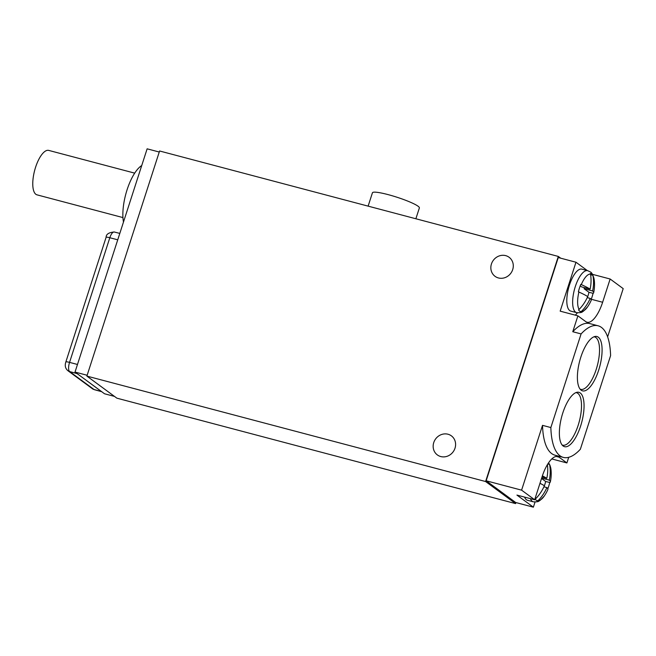 <?xml version="1.0" encoding="UTF-8"?>
<svg xmlns="http://www.w3.org/2000/svg" width="656" height="656" viewBox="0 0 656 656"><rect width="100%" height="100%" fill="white"/><g stroke="black" fill="none" stroke-linecap="round" stroke-linejoin="round"><path stroke-width="0.98" d="M560.7 258.185L558.305 256.43L159.588 150.987L86.879 376.093L116.883 398.167L515.6 503.603L515.936 502.57M515.6 503.603L485.604 481.529L558.305 256.43M486.153 480.782L521.594 490.155L534.656 499.774L516.936 495.083L533.377 507.178L515.649 502.488L486.153 480.782L558.256 257.546L575.976 262.228L560.175 311.157L577.895 315.839L585.71 321.588A27.224 10.07 104.8 0 0 587.038 322.235A27.224 10.07 104.8 0 0 602.626 302.26L591.253 299.259M86.879 376.093L485.604 481.529M433.747 442.579A11.841 10.881 -53.7 0 0 437.363 454.928A11.841 10.881 -53.7 0 0 455.01 448.204A11.841 10.881 -53.7 0 0 451.394 435.855A11.841 10.881 -53.7 0 0 433.747 442.579M491.434 263.983A11.841 10.881 -53.7 0 0 495.05 276.332A11.841 10.881 -53.7 0 0 512.697 269.608A11.841 10.881 -53.7 0 0 509.081 257.259A11.841 10.881 -53.7 0 0 491.434 263.983M159.252 152.028L147.133 148.822L75.022 372.067L87.141 375.273M114.488 396.404L104.525 393.772L75.022 372.067M123.476 222.064A34.522 12.767 -75.2 0 1 127.092 189.74A34.522 12.767 -75.2 0 1 141.737 165.533M533.377 507.178L535.025 502.053M568.719 457.306L566.899 462.939L551.786 458.938M580.355 449.262L610.597 355.626A68.06 25.166 104.8 0 0 598.124 325.794A68.06 25.166 104.8 0 0 581.093 333.92L550.851 427.556A68.06 25.166 104.8 0 0 563.324 457.396A68.06 25.166 104.8 0 0 580.355 449.262M592.417 274.323L610.137 279.005L623.2 288.624L607.628 336.84M598.124 325.794L589.801 323.588A68.06 25.166 104.8 0 0 572.77 331.723L577.895 315.839M572.77 331.723L581.093 333.92M521.594 490.155L542.528 425.35L550.851 427.556M587.325 270.575L575.976 262.228M610.137 279.005L602.626 302.26M577.395 312.805A27.224 10.07 -75.2 0 1 575.287 315.151M581.88 269.14A21.697 8.028 104.8 0 0 568.998 286.549A21.697 8.028 104.8 0 0 569.72 310.583A21.697 8.028 104.8 0 0 570.786 311.1L576.624 312.641A21.697 8.028 -75.2 0 1 575.566 312.125A21.697 8.028 104.8 0 1 574.836 288.099A21.697 8.028 104.8 0 1 587.719 270.682L581.88 269.14M581.585 311.288A19.163 7.085 -75.2 0 0 587.53 306.918A39.458 39.458 0 0 0 591.195 300.35A39.262 5.264 -162.1 0 0 590.203 298.414A39.262 36.096 126.3 0 1 581.585 311.288L580.281 311.534M579.084 309.452A39.262 36.096 -53.7 0 0 587.702 296.569A39.262 5.264 -162.1 0 0 578.904 292.035A19.163 7.085 104.8 0 0 579.084 309.452L578.584 309.911A19.729 7.298 104.8 0 0 579.707 311.206A19.729 7.298 104.8 0 0 580.675 311.674A19.729 7.298 104.8 0 0 581.077 311.748M587.374 297.668A19.729 7.298 104.8 0 0 588.973 292.305L584.102 288.722L592.606 290.969A39.262 36.096 126.3 0 0 593.008 275.922L592.852 275.29A19.729 7.298 104.8 0 0 591.728 273.995A19.729 7.298 104.8 0 0 590.761 273.527A19.729 7.298 104.8 0 0 590.351 273.454L590.507 274.085A19.163 7.085 104.8 0 0 581.306 284.597A39.262 5.264 17.9 0 1 590.105 289.132L581.601 286.885L580.207 285.86M592.606 290.969A39.262 5.264 17.9 0 1 593.647 292.773A39.262 5.264 17.9 0 1 593.188 293.339L588.973 292.305M591.138 299.571A19.729 7.298 104.8 0 0 593.04 293.388M590.203 298.414L587.227 297.627M578.904 292.035L578.395 291.813A19.729 7.298 104.8 0 1 580.798 284.376L581.306 284.597M592.852 275.29L590.605 274.7M584.102 288.722L584.447 287.64M590.105 289.132A39.262 36.096 -53.7 0 0 590.507 274.085M598.649 370.238A28.11 10.398 104.8 0 0 596.927 336.512A28.11 10.398 104.8 0 0 580.831 357.135A28.11 10.398 104.8 0 0 582.553 390.861A28.11 10.398 104.8 0 0 598.649 370.238M580.617 426.047A28.11 10.398 104.8 0 0 578.904 392.321A28.11 10.398 104.8 0 0 562.807 412.944A28.11 10.398 104.8 0 0 564.529 446.679A28.11 10.398 104.8 0 0 580.617 426.047M542.528 425.35A68.06 25.166 104.8 0 0 554.992 455.19L563.324 457.396M566.899 462.939L559.084 457.191A27.224 10.07 104.8 0 0 557.756 456.543A27.224 10.07 104.8 0 0 542.168 476.518L534.656 499.774M524.579 497.1A21.697 8.028 104.8 0 0 526.415 499.757A21.697 8.028 104.8 0 0 527.473 500.266L533.32 501.815A21.697 8.028 -75.2 0 1 532.254 501.299A21.697 8.028 104.8 0 1 530.417 498.65M538.273 500.462A19.163 7.085 -75.2 0 0 544.226 496.084A39.458 39.458 0 0 0 547.883 489.524A39.262 5.264 -162.1 0 0 546.891 487.588A39.262 36.096 126.3 0 1 538.273 500.462L536.977 500.708M535.321 497.699A19.163 7.085 104.8 0 0 535.772 498.626L535.271 499.077A19.729 7.298 104.8 0 0 536.403 500.372A19.729 7.298 104.8 0 0 537.362 500.848A19.729 7.298 104.8 0 0 537.772 500.922M541.651 478.117L549.293 480.143A39.262 36.096 126.3 0 0 549.695 465.096L549.548 464.464A19.729 7.298 104.8 0 0 548.416 463.169A19.729 7.298 104.8 0 0 548.359 463.128M549.293 480.143A39.262 5.264 17.9 0 1 550.335 481.939A39.262 5.264 17.9 0 1 549.876 482.513L545.661 481.479L541.544 478.445M547.826 488.745A19.729 7.298 104.8 0 0 549.736 482.554M544.062 486.834A19.729 7.298 104.8 0 0 545.661 481.479M546.891 487.588L543.922 486.801M549.548 464.464L547.793 463.997M535.772 498.626A39.262 36.096 -53.7 0 0 544.39 485.743A39.262 5.264 -162.1 0 0 539.978 483.292M542.389 475.854A39.262 5.264 17.9 0 1 546.792 478.306L541.995 477.035M546.792 478.306A39.262 36.096 -53.7 0 0 547.407 464.628M580.117 389.147A27.126 10.029 104.8 0 0 580.675 389.352A27.126 10.029 104.8 0 0 596.206 369.451A27.126 10.029 104.8 0 0 594.549 336.897A27.126 10.029 104.8 0 0 593.959 336.79M562.085 444.965A27.126 10.029 104.8 0 0 562.651 445.162A27.126 10.029 104.8 0 0 578.182 425.26A27.126 10.029 104.8 0 0 576.517 392.706A27.126 10.029 104.8 0 0 575.935 392.608M368.123 206.132L372.436 192.782A24.657 3.305 17.9 0 1 392.444 195.832A24.657 3.305 17.9 0 1 418.052 206.214A24.657 3.305 17.9 0 1 419.373 207.936L415.871 218.76M122.943 217.579L36.982 194.84A22.985 8.495 -75.2 0 1 35.58 167.264A22.985 8.495 -75.2 0 1 48.733 150.404L134.693 173.135M77.482 364.465L69.552 362.383L109.814 237.734A7.815 2.886 -75.2 0 1 114.275 232.003L119.81 233.413M117.736 239.817L109.814 237.734A5.92 0.795 17.9 0 0 106.1 237.308C106.124 234.208 108.847 232.437 114.275 232.003M77.146 373.625L69.651 371.575A7.815 2.886 -75.2 0 1 69.552 362.383A5.92 0.795 17.9 0 0 65.846 361.956L106.1 237.308M101.524 391.566L94.021 389.508L69.651 371.575A5.92 5.445 -53.7 0 1 67.994 370.771C65.338 368.59 64.624 365.654 65.846 361.956M101.696 391.689L94.398 389.689A7.815 2.886 -75.2 0 1 94.021 389.508A5.92 5.445 -53.7 0 1 92.365 388.705L67.994 370.771M593.008 275.922A19.163 7.085 -75.2 0 1 594.369 281.055C593.368 275.536 591.974 272.478 590.203 271.879L587.719 270.682M559.084 457.191L556.272 456.445M549.695 465.096A19.163 7.085 -75.2 0 1 551.065 470.221L550.04 465.432L548.605 462.759M94.398 389.689L92.365 388.705M587.53 306.918L583.315 311.297C581.962 311.625 583.069 312.961 576.624 312.641M593.647 292.773A39.458 39.458 0 0 0 594.369 281.055M544.226 496.084L540.011 500.471C538.65 500.79 539.757 502.135 533.32 501.815M550.335 481.939A39.458 39.458 0 0 0 551.065 470.221M580.166 389.213L580.675 389.352M594.033 336.766L594.549 336.897M562.143 445.022L562.651 445.162M576.009 392.575L576.517 392.706"/></g></svg>
